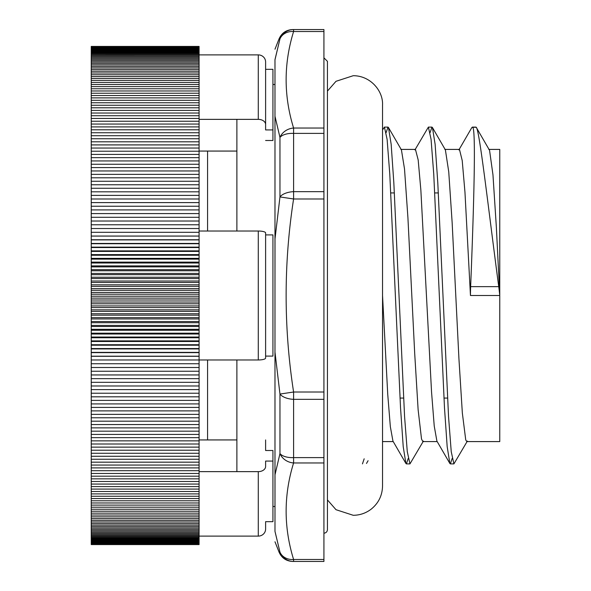 <?xml version="1.0" encoding="UTF-8"?>
<svg xmlns="http://www.w3.org/2000/svg" width="591" height="591" viewBox="0 0 591 591"><rect width="100%" height="100%" fill="white"/><g stroke="black" fill="none" stroke-linecap="round" stroke-linejoin="round"><path stroke-width="0.89" d="M274.985 59.602L279.964 38.873A14.649 14.635 -90 0 1 293.594 29.55L292.715 29.55C286.273 29.86 281.73 32.956 279.085 38.829L279.964 38.873L275.014 59.602M274.985 59.595L274.985 116.272L279.964 137.437A14.649 12.551 -16.7 0 1 293.594 128.033C283.65 95.86 283.65 63.688 293.594 31.515A14.649 12.551 -163.3 0 0 279.964 38.873M279.964 196.936A14.649 7.314 -3.5 0 1 293.594 191.654L293.594 133.396A14.649 7.314 -176.5 0 0 279.964 137.437L279.964 196.936L275.014 238.838L274.985 294.392L274.985 352.177L279.964 394.064L279.964 453.563A14.649 7.314 -3.5 0 0 293.594 457.604L293.594 399.346A14.649 7.314 -176.5 0 1 279.964 394.064L293.594 392.018C283.65 327.673 283.65 263.327 293.594 198.982L279.964 196.936M274.985 531.398L279.964 552.127A14.649 12.551 -16.7 0 0 293.594 559.485C283.65 527.312 283.65 495.14 293.594 462.967A14.649 12.551 -163.3 0 1 279.964 453.563L275.014 474.736L274.985 531.405M292.715 561.45L293.594 561.45A14.649 14.635 -90 0 1 279.964 552.127L279.085 552.171C281.73 558.044 286.273 561.14 292.715 561.45M274.985 352.177L274.985 474.728M274.985 116.272L274.985 238.823M272.931 84.498L274.985 84.498L274.985 506.502L272.931 506.502M293.594 29.55L293.594 31.515L323.927 31.515L323.927 29.55L293.594 29.55L323.927 29.55M323.927 31.515L323.927 128.033L293.594 128.033L293.594 133.396L323.927 133.396L323.927 128.033M323.927 133.396L323.927 191.654L293.594 191.654L293.594 198.982L323.927 198.982L323.927 191.654M323.927 198.982L323.927 392.018L293.594 392.018L293.594 399.346L323.927 399.346L323.927 392.018M323.927 399.346L323.927 457.604L293.594 457.604L293.594 462.967L323.927 462.967L323.927 457.604M323.927 462.967L323.927 559.485L293.594 559.485L293.594 561.45L323.927 561.45L323.927 559.485M207.581 359.971L207.581 439.933M236.888 471.64L236.888 359.971M207.581 151.067L207.581 231.029M236.888 231.029L236.888 119.36M488.772 149.412L499.764 149.412L499.764 295.5L470.458 295.5A252.638 251.648 180 0 1 470.643 286.642C473.856 206.407 476.08 128.483 472.645 127.257L476.22 127.287L489.555 150.313L492.96 174.781L496.359 227.232L499.764 295.5A267.952 266.903 180 0 0 498.73 286.642C488.144 206.798 479.345 128.594 476.191 127.25L475.6 127.257M467.37 441.078L453.91 463.883L451.228 451.635L448.547 416.692L437.805 183.025L435.124 144.285L432.435 127.53L431.932 127.102L430.159 132.495M423.415 441.078L409.955 463.883L407.273 451.635L404.584 416.677L393.842 182.974L391.161 144.241L388.472 127.523L387.977 127.095L386.204 132.495M472.645 127.25L471.847 127.545L458.889 149.915M452.137 458.52L450.364 463.883L449.862 463.455L447.173 446.648L444.491 407.893L433.757 174.286L431.075 139.358L428.386 127.102L414.934 149.907M408.182 458.52L406.409 463.883L405.899 463.447L403.217 446.648L400.535 407.893L389.794 174.293L387.112 139.35L384.431 127.095L382.54 129.939M364.174 458.801L362.453 463.883M388.472 127.523L401.429 149.892L404.517 168.974L407.923 217.769L414.727 353.928L418.125 409.726L421.523 439.054L422.838 441.58L437.192 441.588M432.435 127.53L445.392 149.9L448.739 171.789L452.137 222.452L458.941 358.892L462.347 413.05L465.745 439.97L466.794 441.588L499.764 441.588L499.764 295.5M470.458 295.5L464.962 192.201L462.214 160.538L459.466 149.412L444.816 149.412M449.862 463.455L436.904 441.085L434.23 426.015L431.556 392.121L420.858 190.066L418.184 159.962L415.458 149.412M405.899 463.447L392.941 441.078L390.341 426.687L387.74 394.389L382.54 295.5L382.54 105.013C383.263 91.073 370.594 75.67 353.233 75.707L336.006 81.299L327.444 91.088L327.444 61.346L323.927 57.829M400.853 149.412L415.51 149.412M390.836 192.932L394.382 192.932M434.799 192.932L438.345 192.932M258.282 119.36A7.328 5.179 0 0 1 265.61 124.538L265.61 61.966A7.328 7.077 180 0 0 258.282 54.889L199.086 54.889L199.086 119.36L258.282 119.36L258.282 54.889M199.086 119.36L199.086 160.937L91.236 160.937L91.236 46.423L199.086 46.43L199.086 54.889L91.236 54.904M236.888 151.067L199.086 151.067M265.61 124.538L265.61 129.924L272.931 129.924L272.931 140.495L265.61 140.495M265.61 61.966L265.61 129.924M265.61 461.076L265.61 466.462A7.328 5.179 180 0 1 258.282 471.64L199.086 471.64L199.086 536.111L258.282 536.111A7.328 7.077 -0 0 0 265.61 529.034L265.61 521.676L272.931 521.676L272.931 461.076L265.61 461.076L265.61 466.462M258.282 359.971A7.328 1.899 -0 0 0 265.61 358.072L265.61 232.928A7.328 1.899 180 0 0 258.282 231.029L199.086 231.029L199.086 359.971L258.282 359.971L258.282 231.029M265.61 356.1L272.931 356.1L272.931 234.9L265.61 234.9M199.086 484.059L91.236 484.059L91.236 160.937M199.086 160.937L199.086 164.246L91.236 164.246M199.086 164.246L199.086 167.593L91.236 167.593M199.086 167.593L199.086 170.962L91.236 170.962M199.086 170.962L199.086 174.367L91.236 174.367M199.086 174.367L199.086 177.802L91.236 177.802M199.086 177.802L199.086 181.26L91.236 181.26M199.086 181.26L199.086 184.754L91.236 184.754M199.086 184.754L199.086 188.27L91.236 188.27M199.086 188.27L199.086 191.816L91.236 191.816M199.086 191.816L199.086 195.385L91.236 195.385M199.086 195.385L199.086 198.982L91.236 198.982M199.086 198.982L199.086 202.602L91.236 202.602M199.086 202.602L199.086 206.244L91.236 206.244M199.086 206.244L199.086 209.908L91.236 209.908M199.086 209.908L199.086 213.587L91.236 213.587M199.086 213.587L199.086 217.296L91.236 217.296M199.086 217.296L199.086 221.019L91.236 221.019M199.086 221.019L199.086 224.765L91.236 224.765M199.086 224.765L199.086 228.525L91.236 228.525M199.086 228.525L199.086 231.029M199.086 232.3L91.236 232.3M91.236 236.053L199.086 236.053M199.086 236.09L91.236 236.09M91.236 239.739L199.086 239.739M199.086 239.894L91.236 239.894M91.236 243.44L199.086 243.44M199.086 243.721L91.236 243.721M91.236 247.156L199.086 247.156M199.086 247.548L91.236 247.548M91.236 250.88L199.086 250.88M199.086 251.397L91.236 251.397M91.236 254.618L199.086 254.618M199.086 255.253L91.236 255.253M91.236 258.37L199.086 258.37M199.086 259.117L91.236 259.117M91.236 262.123L199.086 262.123M199.086 262.995L91.236 262.995M91.236 265.891L199.086 265.891M199.086 266.873L91.236 266.873M91.236 269.666L199.086 269.666M199.086 270.767L91.236 270.767M91.236 273.441L199.086 273.441M199.086 274.66L91.236 274.66M91.236 277.231L199.086 277.231M199.086 278.56L91.236 278.56M91.236 281.02L199.086 281.02M199.086 282.468L91.236 282.468M91.236 284.81L199.086 284.81M199.086 286.376L91.236 286.376M91.236 288.607L199.086 288.607M199.086 290.292L91.236 290.292M91.236 292.405L199.086 292.405M199.086 294.2L91.236 294.2M91.236 296.202L199.086 296.202M199.086 298.115L91.236 298.115M91.236 299.999L199.086 299.999M199.086 302.023L91.236 302.023M91.236 303.796L199.086 303.796M199.086 305.939L91.236 305.939M91.236 307.586L199.086 307.586M199.086 309.847L91.236 309.847M91.236 311.376L199.086 311.376M199.086 313.747L91.236 313.747M91.236 315.166L199.086 315.166M199.086 317.648L91.236 317.648M91.236 318.948L199.086 318.948M199.086 321.541L91.236 321.541M91.236 322.723L199.086 322.723M199.086 325.427L91.236 325.427M91.236 326.498L199.086 326.498M199.086 329.313L91.236 329.313M91.236 330.258L199.086 330.258M199.086 333.184L91.236 333.184M91.236 334.011L199.086 334.011M199.086 337.047L91.236 337.047M91.236 337.757L199.086 337.757M199.086 340.896L91.236 340.896M91.236 341.487L199.086 341.487M199.086 344.738L91.236 344.738M91.236 345.21L199.086 345.21M199.086 348.564L91.236 348.564M91.236 348.926L199.086 348.926M199.086 352.384L91.236 352.384M91.236 352.62L199.086 352.62M199.086 356.188L91.236 356.188M91.236 356.307L199.086 356.307M91.236 363.746L199.086 363.746L199.086 359.971L91.236 359.971M199.086 363.746L199.086 367.499L91.236 367.499M199.086 367.499L199.086 371.237L91.236 371.237M199.086 371.237L199.086 374.953L91.236 374.953M199.086 374.953L199.086 378.654L91.236 378.654M199.086 378.654L199.086 382.325L91.236 382.325M199.086 382.325L199.086 385.982L91.236 385.982M199.086 385.982L199.086 389.617L91.236 389.617M199.086 389.617L199.086 393.229L91.236 393.229M199.086 393.229L199.086 396.812L91.236 396.812M199.086 396.812L199.086 400.38L91.236 400.38M199.086 400.38L199.086 403.912L91.236 403.912M199.086 403.912L199.086 407.421L91.236 407.421M199.086 407.421L199.086 410.9L91.236 410.9M199.086 410.9L199.086 414.357L91.236 414.357M199.086 414.357L199.086 417.778L91.236 417.778M199.086 417.778L199.086 421.176L91.236 421.176M199.086 421.176L199.086 424.537L91.236 424.537M199.086 424.537L199.086 427.869L91.236 427.869M199.086 427.869L199.086 431.164L91.236 431.164M199.086 431.164L199.086 434.429L91.236 434.429M199.086 434.429L199.086 437.658L91.236 437.658M199.086 437.658L199.086 440.856L91.236 440.856M199.086 440.856L199.086 444.011L91.236 444.011M199.086 444.011L199.086 447.136L91.236 447.136M199.086 447.136L199.086 450.224L91.236 450.224M199.086 450.224L199.086 453.267L91.236 453.267M199.086 453.267L199.086 456.274L91.236 456.274M199.086 456.274L199.086 459.244L91.236 459.244M199.086 459.244L199.086 462.169L91.236 462.169M199.086 462.169L199.086 465.058L91.236 465.058M199.086 465.058L199.086 467.902L91.236 467.902M199.086 467.902L199.086 470.709L91.236 470.709M199.086 473.465L91.236 473.465M199.086 476.183L91.236 476.183M199.086 478.85L91.236 478.85M199.086 481.48L91.236 481.48M199.086 157.664L91.236 157.664M199.086 154.421L91.236 154.421M199.086 151.215L91.236 151.215M199.086 148.046L91.236 148.046M199.086 144.906L91.236 144.906M199.086 141.81L91.236 141.81M199.086 138.752L91.236 138.752M199.086 135.731L91.236 135.731M199.086 132.746L91.236 132.746M199.086 129.806L91.236 129.806M199.086 126.902L91.236 126.902M199.086 124.044L91.236 124.044M199.086 121.229L91.236 121.229M199.086 118.459L91.236 118.459M199.086 115.725L91.236 115.725M199.086 113.036L91.236 113.036M199.086 110.399L91.236 110.399M199.086 107.806L91.236 107.806M199.086 105.257L91.236 105.257M199.086 102.753L91.236 102.753M199.086 100.3L91.236 100.3M199.086 97.892L91.236 97.892M199.086 95.535L91.236 95.535M199.086 93.23L91.236 93.23M199.086 90.97L91.236 90.97M199.086 88.761L91.236 88.761M199.086 86.604L91.236 86.604M199.086 84.498L91.236 84.498M199.086 82.444L91.236 82.444M199.086 80.442L91.236 80.442M199.086 78.5L91.236 78.5M199.086 76.601L91.236 76.601M199.086 74.761L91.236 74.761M199.086 72.981L91.236 72.981M199.086 71.245L91.236 71.245M199.086 69.575L91.236 69.575M199.086 67.95L91.236 67.95M199.086 66.391L91.236 66.391M199.086 64.884L91.236 64.884M199.086 63.436L91.236 63.436M199.086 62.04L91.236 62.04M199.086 60.703L91.236 60.703M199.086 59.432L91.236 59.432M199.086 58.213L91.236 58.213M199.086 57.046L91.236 57.046M199.086 55.946L91.236 55.946M199.086 53.921L91.236 53.921M199.086 52.998L91.236 52.998M199.086 52.134L91.236 52.134M199.086 51.336L91.236 51.336M199.086 50.59L91.236 50.59M199.086 49.903L91.236 49.903M199.086 49.282L91.236 49.282M199.086 48.721L91.236 48.721M199.086 48.218L91.236 48.218M199.086 47.782L91.236 47.782M199.086 47.406L91.236 47.406M199.086 47.088L91.236 47.088M199.086 46.829L91.236 46.829M199.086 46.637L91.236 46.637M199.086 46.504L91.236 46.504M199.086 46.423L91.236 46.423M199.086 536.111L199.086 544.577L91.236 544.577L91.236 484.059M199.086 470.709L199.086 471.64M199.086 544.525L91.236 544.525M199.086 544.414L91.236 544.414M199.086 544.245L91.236 544.245M199.086 544.008L91.236 544.008M199.086 543.713L91.236 543.713M199.086 543.351L91.236 543.351M199.086 542.93L91.236 542.93M199.086 542.449L91.236 542.449M199.086 541.91L91.236 541.91M199.086 541.312L91.236 541.312M199.086 540.647L91.236 540.647M199.086 539.923L91.236 539.923M199.086 539.14L91.236 539.14M199.086 538.298L91.236 538.298M199.086 537.396L91.236 537.396M199.086 536.429L91.236 536.429M199.086 535.409L91.236 535.409M199.086 534.33L91.236 534.33M199.086 533.185L91.236 533.185M199.086 531.989L91.236 531.989M199.086 530.733L91.236 530.733M199.086 529.41L91.236 529.41M199.086 528.044L91.236 528.044M199.086 526.611L91.236 526.611M199.086 525.126L91.236 525.126M199.086 523.574L91.236 523.574M199.086 521.979L91.236 521.979M199.086 520.324L91.236 520.324M199.086 518.61L91.236 518.61M199.086 516.844L91.236 516.844M199.086 515.02L91.236 515.02M199.086 513.143L91.236 513.143M199.086 511.215L91.236 511.215M199.086 509.235L91.236 509.235M199.086 507.196L91.236 507.196M199.086 505.106L91.236 505.106M199.086 502.971L91.236 502.971M199.086 500.776L91.236 500.776M199.086 498.538L91.236 498.538M199.086 496.248L91.236 496.248M199.086 493.906L91.236 493.906M199.086 491.513L91.236 491.513M199.086 489.075L91.236 489.075M199.086 486.592L91.236 486.592M265.61 439.933L265.61 450.505L272.931 450.505L272.931 461.076M199.086 439.933L236.888 439.933M272.931 129.924L272.931 69.324L265.61 69.324M470.643 286.642L498.73 286.642M258.282 471.64L258.282 536.111M274.985 541.784L279.078 552.171M274.985 49.216L279.078 38.829M475.895 127.109L472.349 127.109M431.932 127.109L428.453 127.109M387.977 127.109L384.512 127.109M453.91 463.891L450.364 463.891M409.955 463.891L406.409 463.891M368.075 460.721L366.501 463.44M382.54 441.588L393.237 441.588M400.004 398.068L403.55 398.068M443.959 398.068L447.505 398.068M323.927 533.171C326.025 533.001 327.192 531.834 327.444 529.654L327.444 61.346M327.444 529.654L327.444 499.912L336.006 509.701L353.233 515.293C359.86 515.234 365.814 513.21 371.104 509.213C378.513 503.244 382.325 495.502 382.54 485.987L382.54 295.5"/></g></svg>
